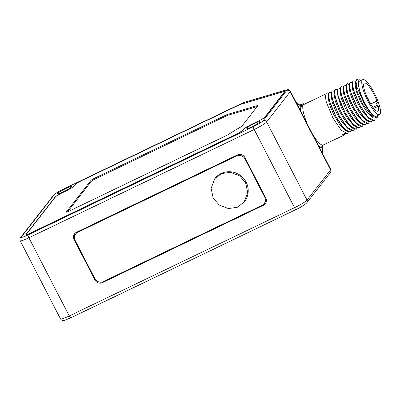 <?xml version="1.0" encoding="UTF-8"?>
<svg xmlns="http://www.w3.org/2000/svg" width="400" height="400" viewBox="0 0 400 400"><rect width="100%" height="100%" fill="white"/><g stroke="black" fill="none" stroke-linecap="round" stroke-linejoin="round"><path stroke-width="0.6" d="M57.715 193.47A7.88 0.905 -27.3 0 0 57.61 193.77A7.88 0.905 -27.3 0 0 64.175 191.39A7.88 0.905 -27.3 0 0 71.51 186.84A7.88 0.905 -27.3 0 0 71.615 186.54A7.88 0.905 -27.3 0 0 65.05 188.92A7.88 0.905 -27.3 0 0 57.715 193.47M245.925 128.615A7.88 0.905 -27.3 0 0 245.815 128.915A7.88 0.905 -27.3 0 0 252.38 126.535A7.88 0.905 -27.3 0 0 259.715 121.985A7.88 0.905 -27.3 0 0 259.825 121.685A7.88 0.905 -27.3 0 0 253.26 124.06A7.88 0.905 -27.3 0 0 245.925 128.615M31.195 232.73L235.675 134.465A6.57 0.755 -27.3 0 0 242.495 130.325L242.955 129.735A9.385 1.075 152.7 0 1 252.695 123.825L257.98 121.285A6.57 0.755 -27.3 0 0 264.8 117.145L284.535 91.805A6.57 0.755 -27.3 0 0 284.62 91.555A6.57 0.755 -27.3 0 0 283.61 91.64L241.135 104.23A6.57 0.755 -27.3 0 0 237.385 105.78L82.285 180.315A6.57 0.755 -27.3 0 0 75.465 184.455L74.48 185.72A9.385 1.075 152.7 0 1 64.74 191.63L62.275 192.815A6.57 0.755 -27.3 0 0 55.455 196.955L26.515 234.115A6.57 0.755 -27.3 0 0 26.43 234.365A6.57 0.755 -27.3 0 0 31.195 232.73L235.5 134.605A7.13 0.82 152.7 0 0 242.905 130.115L243.335 129.56A9.005 1.035 -27.3 0 1 252.685 123.885L257.81 121.425A7.13 0.82 152.7 0 0 265.215 116.93L284.925 91.615A7.13 0.82 152.7 0 0 285.025 91.345A7.13 0.82 152.7 0 0 283.92 91.44L241.575 104.1M31.22 232.78A7.13 0.82 152.7 0 1 26.045 234.555A7.13 0.82 152.7 0 1 26.14 234.285L55.045 197.165A7.13 0.82 152.7 0 1 62.445 192.675L64.745 191.57A9.005 1.035 -27.3 0 0 74.095 185.895L75.055 184.665A7.13 0.82 152.7 0 1 82.455 180.175L237.455 105.685A7.13 0.82 152.7 0 1 241.525 104.005M94.97 280.03A5.63 5.43 37.9 0 0 102.46 282.635L263.395 205.295A5.63 5.43 37.9 0 0 265.755 197.96L244.895 157.54A5.63 5.43 37.9 0 0 237.4 154.94L76.47 232.275A5.63 5.43 37.9 0 0 74.11 239.615L94.97 280.03L95.395 279.49M265.61 203.29A5.63 5.43 37.9 0 1 264.13 204.35L229.085 221.165M266.11 198.81A6.38 6.15 37.9 0 1 264.855 202.69L264.115 203.64A6.38 6.15 37.9 0 1 261.99 205.35L103.355 281.585A6.38 6.15 37.9 0 1 94.865 278.635L75.2 240.535A6.38 6.15 37.9 0 1 77.875 232.22L236.51 155.985A6.38 6.15 37.9 0 1 245 158.935L264.665 197.035A6.38 6.15 37.9 0 1 264.115 203.64M220.835 162.9L237.245 155.04A6.38 6.15 37.9 0 1 240.685 154.48M102.46 282.635L103.2 281.685L229.095 221.185M103.2 281.685A5.63 5.43 37.9 0 1 99.915 282.145M75.75 233.935L76.485 232.985A6.38 6.15 37.9 0 1 78.615 231.27L203.36 171.325M74.49 237.815A5.63 5.43 37.9 0 1 74.99 233.335M203.35 171.3L220.645 162.99M244.125 202.09L244.515 201.59A18.765 18.09 -142.1 0 0 246.13 182.17A18.765 18.09 -142.1 0 0 214.9 178.53L221.555 173.57L230.47 172.325L239.61 175.87L245.615 182.825L247.705 192.485L244.125 202.09L237.265 207.315L228.35 208.56L219.21 205.01L213.2 198.06L211.115 188.395L214.695 178.795M323.075 154.55L322.955 153.29A1.875 1.245 166.9 0 0 322.77 152.925L322.745 153.945M318.62 145.925A24.395 5.84 64.3 0 0 321.955 147.69L322.77 152.925M322.955 153.29L322.155 146.765L321.955 147.69A1.875 1.81 89.1 0 1 322.835 145.195L344.27 135.05L342.15 134.85L345.105 133.43L347.24 133.62M313.02 135.075L314.155 136.65A22.52 5.395 64.3 0 0 322.835 145.195M306.135 121.735A1.875 0.485 158.1 0 0 306.395 121.615L307.09 123.59M299.995 105.055L301.745 104.39L300.8 105.145C300.64 105.63 299.34 104.87 296.89 102.87A1.875 1.52 134.4 0 1 297.22 103.42L300.305 105.74A24.395 5.84 64.3 0 0 300.725 111.25M345.365 133.545L344.27 135.05M302.635 105.095L326.255 93.735L325.32 96.38L326.3 102.11L333.14 118.365L341.225 130.21L347.26 133.61L348.355 132.11M326.255 93.735L328.305 94.22L330.19 103.7L336.095 116.945L341.895 126.035L347.2 131.485L350.215 132.19L351.345 130.675M302.69 105.06L302.85 106.475A22.52 5.395 64.3 0 0 306.395 121.615M303.7 104.61L300.305 105.74A1.875 1.715 -172.2 0 0 302.85 106.475M299.91 105.025L301.17 104.43A13.135 2.03 63.7 0 0 301 104.615L301.745 104.39A1.875 1.81 37.9 0 1 303.67 104.59M303.975 104.445A1.875 1.81 37.9 0 0 301.935 104.15L303.05 103.67L304.83 104.03M357.32 127.8L356.225 129.305L350.19 125.9L342.105 114.055L339.21 108.29L334.72 95.555L335.22 89.43L337.27 89.91M354.335 129.235L353.235 130.74L347.2 127.335L339.115 115.495L332.28 99.235L331.3 93.51L332.235 90.865L334.285 91.345L336.165 100.825L342.075 114.07L347.87 123.16L353.175 128.61L356.21 129.31M332.215 90.87L331.295 92.785L329.245 92.3L328.31 94.945L329.29 100.675L336.13 116.93L344.215 128.77L350.245 132.175M360.31 126.365L359.215 127.865L353.18 124.465L345.095 112.62L338.255 96.365L337.275 90.635L338.21 87.99L337.275 89.92L338.36 96.86L342.165 106.865L345.06 112.635L350.86 121.725L356.165 127.175L353.865 125.655L347.695 118.83L341.415 107.705L337.03 92.585M353.175 128.61L350.875 127.09L345.355 121.185L339.53 111.43L335.305 101.22L334.035 94.105L334.285 91.355L335.22 89.43M347.97 128.58L342.365 122.625L336.54 112.865L332.315 102.65L331.055 95.47M347.2 131.485L344.9 129.965L339.38 124.06L333.555 114.305L329.33 104.095L328.065 96.905M338.18 88.005L340.26 88.475L342.14 97.95L348.05 111.2L353.85 120.295L359.16 125.745L362.2 126.43L356.17 123.025L348.085 111.185L341.245 94.93L340.265 89.2L341.2 86.555L343.25 87.04L345.13 96.515L351.04 109.765L356.835 118.855L362.14 124.305L365.175 125M349.17 84.805L347.29 83.635L346.24 85.61L348.12 95.085L354.03 108.325L359.825 117.42L365.13 122.87L362.835 121.345L357.31 115.44L351.485 105.69L347.265 95.475L345.995 88.29M359.92 122.835L354.32 116.875L348.495 107.115L344.27 96.905L343 89.79L343.25 87.04L344.155 85.135L346.235 85.6M356.92 124.26L351.335 118.32L345.51 108.56L341.285 98.345L340.02 91.15M369.275 122.055L368.18 123.555L362.145 120.155L354.06 108.31C347.69 96.845 344.385 84.2 347.29 83.635L349.23 84.165L351.11 93.645L357.015 106.89L362.815 115.98L368.12 121.43L371.15 122.13M366.29 123.49L365.19 124.995L359.155 121.59L351.07 109.745L344.235 93.49L343.255 87.765L344.19 85.12M363.3 124.93L362.2 126.43M356.165 127.175L359.195 127.875M341.185 86.565L340.26 88.48L340.015 91.23M365.13 122.87L368.165 123.565M359.735 91.29L358 81.995L359.735 91.29C361.895 98.145 365.035 104.72 369.165 111.015L364.055 103.325L356.835 86.83L355.995 81.385L357.31 79.565L358.635 80.15M371.8 117.04L366.275 111.135L360.45 101.375L356.23 91.165L354.955 84.045L355.175 81.62L357.005 91.055L362.745 104.06L373.345 118.06L371.8 117.04M368.81 118.47L363.285 112.565L357.465 102.81L353.24 92.6L351.97 85.485L352.215 82.735L354.095 92.21L360.005 105.455L365.8 114.545L371.11 119.995L368.81 118.47M368.12 121.43L365.82 119.91L360.3 114.005L354.475 104.25L350.25 94.04L348.98 86.92L349.23 84.175L350.165 82.245L352.215 82.73L353.155 80.81L355.215 81.295M353.155 80.81L352.22 83.455L353.2 89.185L360.04 105.44L368.125 117.28L374.155 120.685L375.34 118.855M372.265 120.62L371.17 122.12L365.135 118.72L357.05 106.875L350.21 90.62L349.23 84.89L350.165 82.245M374.14 120.69L371.11 119.995M357.31 79.565L356.8 79.52L355.175 81.62M359.285 79.77L359.54 79.775A20.895 5.005 64.3 0 0 359.285 79.77L358 81.995M369.165 111.015A20.895 5.005 64.3 0 0 377.465 117.055L376.77 118.115L373.345 118.06M377.465 117.055A20.895 5.005 64.3 0 0 377.94 115.43M361.115 80.42A20.895 5.005 64.3 0 0 359.55 79.775L359.53 79.775M362.74 79.64L359.455 81.22A19.42 4.65 64.3 0 0 359.015 81.58A19.42 4.65 64.3 0 0 364.18 101.77A19.42 4.65 64.3 0 0 376.28 116.23L379.565 114.65A19.42 4.65 64.3 0 0 380 114.29A19.42 4.65 -115.7 0 0 374.84 94.1A19.42 4.65 -115.7 0 0 362.74 79.64A19.42 4.65 -115.7 0 0 362.3 80A19.42 4.65 64.3 0 0 367.465 100.195A19.42 4.65 64.3 0 0 379.565 114.65M377.43 102.745L376.515 101.75A2.25 0.54 64.3 0 0 376.005 101.46A2.25 0.54 64.3 0 0 376.2 103.045A2.25 0.54 64.3 0 0 377.445 105.225L378.36 106.22A15.575 3.73 -115.7 0 1 377.895 111.185A15.575 3.73 -115.7 0 1 367.79 98.76A15.575 3.73 -115.7 0 1 364.405 83.105A15.575 3.73 -115.7 0 1 377.43 102.745M373.735 108.445L378.36 106.22M331.05 95.535L331.295 92.785L333.175 102.255L339.085 115.51L344.885 124.6L350.19 130.05L347.89 128.53M353.205 130.755L350.19 130.05M329.23 92.31L328.305 94.23L328.06 96.975M66.4 211.935L90.89 180.48A3.755 0.43 152.7 0 1 94.785 178.115L225.645 115.23A3.755 0.43 152.7 0 1 227.79 114.345L257.33 105.585A3.755 0.43 152.7 0 1 257.91 105.535A3.755 0.43 152.7 0 1 257.86 105.68L242.015 126.035A3.755 0.43 152.7 0 1 239.975 127.43A33.78 3.875 -27.3 0 0 229.21 133.96A3.755 0.43 152.7 0 1 226.16 135.65L69.07 211.145A3.755 0.43 152.7 0 1 66.345 212.08A3.755 0.43 152.7 0 1 66.4 211.935L66.495 212.12M257.15 106.595L228.215 115.17A3.755 0.43 -27.3 0 0 226.075 116.055L95.215 178.945A3.755 0.43 -27.3 0 0 91.32 181.31L67.575 211.8M290.385 91.22L330.74 169.41A12.01 1.38 152.7 0 1 330.58 169.865L307.02 200.12A12.01 1.38 152.7 0 1 294.55 207.69L69.245 315.96A12.01 1.38 152.7 0 1 60.535 318.955C61.805 320.605 63.315 321 65.065 320.145L70.815 317.78A2.625 0.63 -115.7 0 1 69.245 315.96L28.89 237.775L254.195 129.5A12.01 1.38 -27.3 0 0 266.665 121.935L290.225 91.68A12.01 1.38 -27.3 0 0 290.385 91.22C287.615 88.74 288.465 89.8 285.855 90.03L245.44 102.01L239.69 104.375A2.625 0.63 -115.7 0 1 239.765 104.36M330.74 169.41C331.145 171.035 331.015 172.09 330.355 172.585A2.625 2.535 -142.1 0 0 330.58 169.865L290.225 91.68A2.625 2.535 37.9 0 0 286.73 90.465A9.385 1.075 -27.3 0 0 285.405 90.23L244.99 102.21A9.385 1.075 -27.3 0 0 239.63 104.425L64.005 188.825A2.625 0.63 -115.7 0 1 64.065 188.775A2.625 0.63 -115.7 0 1 64.14 188.76M330.355 172.585L306.795 202.84A2.625 2.535 -142.1 0 0 307.02 200.12L266.665 121.935A2.625 2.535 37.9 0 0 263.17 120.72L286.73 90.465M296.175 209.455A2.625 0.63 -115.7 0 1 296.12 209.505A2.625 0.63 -115.7 0 1 294.55 207.69L254.195 129.5A2.625 0.63 64.3 0 1 253.425 126.63A9.385 1.075 -27.3 0 0 263.17 120.72M70.87 317.73A2.625 0.63 -115.7 0 1 70.815 317.78L296.12 209.505C300.9 207.285 304.46 205.065 306.795 202.84M64.005 188.825A9.385 1.075 -27.3 0 0 54.265 194.735A2.625 2.535 -142.1 0 0 53.39 195.44L20.565 237.59C19.905 238.08 19.775 239.14 20.18 240.765A12.01 1.38 -27.3 0 0 28.89 237.775A2.625 0.63 64.3 0 1 28.125 234.905L253.425 126.63M54.265 194.735L21.445 236.885A9.385 1.075 -27.3 0 0 28.125 234.905M21.445 236.885A2.625 2.535 -142.1 0 0 20.565 237.59M285.405 90.23A2.625 2.235 -106.5 0 1 285.855 90.03M244.99 102.21A2.625 2.235 -106.5 0 1 245.44 102.01M239.63 104.425A2.625 0.63 -115.7 0 1 239.69 104.375L64.065 188.775C59.3 190.985 55.74 193.21 53.39 195.44M263.395 205.295L264.13 204.35M237.245 155.04L236.51 155.985M78.615 231.27L77.875 232.22M245.37 158.46L245 158.935M265.035 196.56L264.665 197.035M74.11 239.615L74.63 238.945M313.905 136.785A1.875 0.885 146.8 0 1 314.155 136.65M296.58 103.255L297.22 103.42M342.165 106.865L341.415 107.705L339.21 108.29M377.445 105.225L372.91 107.405M367.825 98.25L368.235 99.04L367.825 98.25M26.14 234.285L26.32 234.635M90.89 180.48L91.32 181.31M94.785 178.115L95.215 178.945M225.645 115.23L226.075 116.055M227.79 114.345L228.215 115.17M257.33 105.585L257.57 106.05M20.18 240.765L60.535 318.955M322.16 146.765L323.19 145.18M296.89 102.87L296.11 102.305M301.17 104.43L302.205 103.92M359.16 125.745L356.86 124.22M362.14 124.305L359.84 122.78M346.24 85.61L345.99 88.36M376.005 101.46L370.64 104.035M368.38 99.96L368.125 98.505L367.22 97.55M337.275 89.92L337.025 92.665M284.62 91.555L284.765 91.825"/></g></svg>
